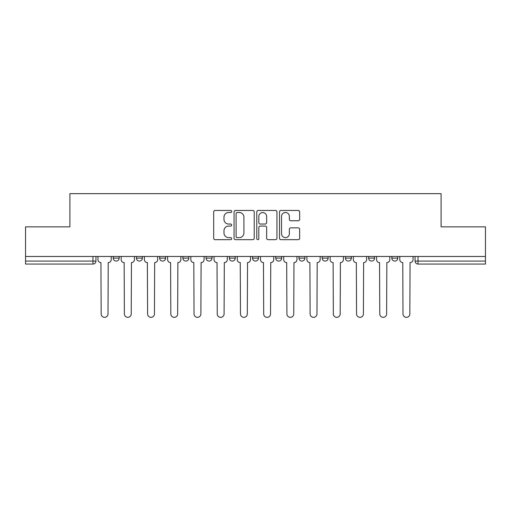 <?xml version="1.0" encoding="UTF-8"?>
<svg xmlns="http://www.w3.org/2000/svg" width="511" height="511" viewBox="0 0 511 511"><rect width="100%" height="100%" fill="white"/><g stroke="black" fill="none" stroke-linecap="round" stroke-linejoin="round"><path stroke-width="0.77" d="M231.687 211.477A1.022 1.022 0 0 0 230.665 210.455L215.144 210.455A1.463 1.463 0 0 0 213.681 211.918L213.681 238.209A1.463 1.463 0 0 0 215.144 239.672L230.665 239.672A1.022 1.022 0 0 0 231.687 238.65A1.022 1.022 0 0 0 230.665 237.628L228.653 237.628A4.676 4.676 0 0 1 223.978 232.952L223.978 230.761A4.676 4.676 0 0 1 228.653 226.086L230.665 226.086A1.022 1.022 0 0 0 231.687 225.064A1.022 1.022 0 0 0 230.665 224.042L228.653 224.042A4.676 4.676 0 0 1 223.978 219.366L223.978 217.175A4.676 4.676 0 0 1 228.653 212.499L230.665 212.499A1.022 1.022 0 0 0 231.687 211.477M368.616 256.465L368.616 258.106L374.569 258.106A2.977 2.977 0 0 1 371.593 261.083A2.977 2.977 0 0 1 368.616 258.106L368.616 256.465M298.961 256.465L298.961 258.106L304.914 258.106A2.977 2.977 0 0 1 301.937 261.083A2.977 2.977 0 0 1 298.961 258.106L298.961 256.465M252.523 256.465L252.523 258.106L258.477 258.106A2.977 2.977 0 0 1 255.5 261.083A2.977 2.977 0 0 1 252.523 258.106L252.523 256.465M229.305 256.465L229.305 258.106L235.258 258.106A2.977 2.977 0 0 1 232.281 261.083A2.977 2.977 0 0 1 229.305 258.106L229.305 256.465M182.868 256.465L182.868 258.106L188.821 258.106A2.977 2.977 0 0 1 185.844 261.083A2.977 2.977 0 0 1 182.868 258.106L182.868 256.465M298.194 220.752A1.463 1.463 0 0 0 299.657 219.296L299.657 211.918A1.463 1.463 0 0 0 298.194 210.455L280.954 210.455A1.463 1.463 0 0 0 279.498 211.918L279.498 238.209A1.463 1.463 0 0 0 280.954 239.672L298.194 239.672A1.463 1.463 0 0 0 299.657 238.209L299.657 229.298A1.463 1.463 0 0 0 298.194 227.842L290.816 227.842A1.463 1.463 0 0 0 289.354 229.298L289.354 233.719A3.909 3.909 0 0 1 285.451 237.628A3.909 3.909 0 0 1 281.542 233.719L281.542 216.409A3.909 3.909 0 0 1 285.451 212.499A3.909 3.909 0 0 1 289.354 216.409L289.354 219.296A1.463 1.463 0 0 0 290.816 220.752L298.194 220.752M25.55 256.465L25.55 226.852L69.905 226.852L69.905 193.656L441.095 193.656L441.095 226.852L485.45 226.852L485.45 256.465L25.55 256.465L25.55 261.083L95.947 261.083L95.947 256.465L95.947 261.083A2.977 2.977 0 0 1 92.97 264.059L25.55 264.059L25.55 261.083M254.223 211.918A1.463 1.463 0 0 0 252.76 210.455L235.52 210.455A1.463 1.463 0 0 0 234.064 211.918L234.064 238.209A1.463 1.463 0 0 0 235.52 239.672L252.76 239.672A1.463 1.463 0 0 0 254.223 238.209L254.223 211.918M258.24 210.455L275.48 210.455A1.463 1.463 0 0 1 276.936 211.918L276.936 238.209A1.463 1.463 0 0 1 275.48 239.672L268.103 239.672A1.463 1.463 0 0 1 266.64 238.209L266.64 227.548A1.463 1.463 0 0 0 265.177 226.086L260.284 226.086A1.463 1.463 0 0 0 258.822 227.548L258.822 238.65A1.022 1.022 0 0 1 257.8 239.672A1.022 1.022 0 0 1 256.778 238.65L256.778 211.918A1.463 1.463 0 0 1 258.24 210.455M415.053 256.465L415.053 261.083L485.45 261.083L485.45 264.059L418.03 264.059A2.977 2.977 0 0 1 415.053 261.083M485.45 256.465L485.45 261.083M397.788 256.465L397.788 258.106A2.977 2.977 0 0 1 394.811 261.083A2.977 2.977 0 0 1 391.835 258.106A2.977 2.977 0 0 0 394.811 261.083M391.835 256.465L391.835 258.106L397.788 258.106M374.569 256.465L374.569 258.106A2.977 2.977 0 0 1 371.593 261.083M351.351 256.465L351.351 258.106A2.977 2.977 0 0 1 348.374 261.083A2.977 2.977 0 0 1 345.398 258.106L351.351 258.106M345.398 256.465L345.398 258.106M328.132 256.465L328.132 258.106A2.977 2.977 0 0 1 325.156 261.083A2.977 2.977 0 0 1 322.179 258.106L328.132 258.106L328.132 256.465M322.179 256.465L322.179 258.106M304.914 256.465L304.914 258.106M281.695 256.465L281.695 258.106A2.977 2.977 0 0 1 278.719 261.083A2.977 2.977 0 0 1 275.742 258.106L281.695 258.106L281.695 256.465M275.742 256.465L275.742 258.106M258.477 256.465L258.477 258.106L258.477 256.465M235.258 258.106L235.258 256.465L235.258 258.106A2.977 2.977 0 0 1 232.281 261.083M212.039 256.465L212.039 258.106A2.977 2.977 0 0 1 209.063 261.083A2.977 2.977 0 0 1 206.086 258.106A2.977 2.977 0 0 0 209.063 261.083A2.977 2.977 0 0 0 212.039 258.106L212.039 256.465M206.086 256.465L206.086 258.106L212.039 258.106M188.821 256.465L188.821 258.106M165.602 256.465L165.602 258.106A2.977 2.977 0 0 1 162.626 261.083A2.977 2.977 0 0 1 159.649 258.106A2.977 2.977 0 0 0 162.626 261.083A2.977 2.977 0 0 0 165.602 258.106L159.649 258.106L159.649 256.465M136.431 256.465L136.431 258.106L142.384 258.106L142.384 256.465L142.384 258.106A2.977 2.977 0 0 1 139.407 261.083A2.977 2.977 0 0 1 136.431 258.106A2.977 2.977 0 0 0 139.407 261.083M113.212 256.465L113.212 258.106L119.165 258.106L119.165 256.465L119.165 258.106A2.977 2.977 0 0 1 116.189 261.083A2.977 2.977 0 0 1 113.212 258.106A2.977 2.977 0 0 0 116.189 261.083M237.13 212.499A1.022 1.022 0 0 0 236.108 213.521L236.108 236.606A1.022 1.022 0 0 0 237.13 237.628L239.25 237.628A4.676 4.676 0 0 0 243.919 232.952L243.919 217.175A4.676 4.676 0 0 0 239.25 212.499L237.13 212.499M266.64 216.479A3.909 3.909 0 0 0 262.731 212.57A3.909 3.909 0 0 0 258.822 216.479L258.822 222.579A1.463 1.463 0 0 0 260.284 224.042L265.177 224.042A1.463 1.463 0 0 0 266.64 222.579L266.64 216.479M97.959 259.594L97.959 256.465L97.959 259.594A2.977 2.977 48.4 0 0 100.935 262.571L101.159 313.92A3.424 3.424 48.4 0 0 104.583 317.344A3.424 3.424 48.4 0 0 108.006 313.92L108.23 262.571A2.977 2.977 48.4 0 0 111.206 259.594L111.206 256.465M100.935 262.571L101.159 313.92M108.006 313.92L108.23 262.571M121.177 259.594L121.177 256.465L121.177 259.594A2.977 2.977 48.4 0 0 124.154 262.571L124.377 313.92A3.424 3.424 48.4 0 0 127.801 317.344A3.424 3.424 48.4 0 0 131.225 313.92L131.448 262.571A2.977 2.977 48.4 0 0 134.425 259.594L134.425 256.465M144.396 259.594L144.396 256.465L144.396 259.594A2.977 2.977 48.4 0 0 147.372 262.571L147.596 313.92A3.424 3.424 48.4 0 0 151.02 317.344A3.424 3.424 48.4 0 0 154.443 313.92L154.667 262.571A2.977 2.977 48.4 0 0 157.644 259.594L157.644 256.465M124.154 262.571L124.377 313.92M131.225 313.92L131.448 262.571M147.372 262.571L147.596 313.92M154.443 313.92L154.667 262.571M167.614 259.594L167.614 256.465L167.614 259.594A2.977 2.977 48.4 0 0 170.591 262.571L170.815 313.92A3.424 3.424 48.4 0 0 174.238 317.344A3.424 3.424 48.4 0 0 177.662 313.92L177.885 262.571A2.977 2.977 48.4 0 0 180.862 259.594L180.862 256.465M190.833 259.594L190.833 256.465L190.833 259.594A2.977 2.977 48.4 0 0 193.81 262.571L194.033 313.92A3.424 3.424 48.4 0 0 197.457 317.344A3.424 3.424 48.4 0 0 200.88 313.92L201.098 262.571A2.977 2.977 48.4 0 0 204.081 259.594L204.081 256.465M214.052 259.594L214.052 256.465L214.052 259.594A2.977 2.977 48.4 0 0 217.028 262.571L217.252 313.92A3.424 3.424 48.4 0 0 220.675 317.344A3.424 3.424 48.4 0 0 224.093 313.92L224.316 262.571A2.977 2.977 48.4 0 0 227.293 259.594L227.293 256.465M170.591 262.571L170.815 313.92M177.662 313.92L177.885 262.571M193.81 262.571L194.033 313.92M200.88 313.92L201.098 262.571M217.028 262.571L217.252 313.92M224.093 313.92L224.316 262.571M237.27 259.594L237.27 256.465L237.27 259.594A2.977 2.977 48.4 0 0 240.247 262.571L240.47 313.92A3.424 3.424 48.4 0 0 243.894 317.344A3.424 3.424 48.4 0 0 247.311 313.92L247.535 262.571A2.977 2.977 48.4 0 0 250.511 259.594L250.511 256.465M240.247 262.571L240.47 313.92M247.311 313.92L247.535 262.571M260.489 259.594L260.489 256.465L260.489 259.594A2.977 2.977 48.4 0 0 263.465 262.571L263.689 313.92A3.424 3.424 48.4 0 0 267.106 317.344A3.424 3.424 48.4 0 0 270.53 313.92L270.753 262.571A2.977 2.977 48.4 0 0 273.73 259.594L273.73 256.465M263.465 262.571L263.689 313.92M270.53 313.92L270.753 262.571M283.707 259.594L283.707 256.465L283.707 259.594A2.977 2.977 48.4 0 0 286.684 262.571L286.907 313.92A3.424 3.424 48.4 0 0 290.325 317.344A3.424 3.424 48.4 0 0 293.748 313.92L293.972 262.571A2.977 2.977 48.4 0 0 296.948 259.594L296.948 256.465M286.684 262.571L286.907 313.92M293.748 313.92L293.972 262.571M306.919 259.594L306.919 256.465L306.919 259.594A2.977 2.977 48.4 0 0 309.902 262.571L310.12 313.92A3.424 3.424 48.4 0 0 313.543 317.344A3.424 3.424 48.4 0 0 316.967 313.92L317.19 262.571A2.977 2.977 48.4 0 0 320.167 259.594L320.167 256.465M309.902 262.571L310.12 313.92M316.967 313.92L317.19 262.571M330.138 259.594L330.138 256.465L330.138 259.594A2.977 2.977 48.4 0 0 333.115 262.571L333.338 313.92A3.424 3.424 48.4 0 0 336.762 317.344A3.424 3.424 48.4 0 0 340.185 313.92L340.409 262.571A2.977 2.977 48.4 0 0 343.386 259.594L343.386 256.465M333.115 262.571L333.338 313.92M340.185 313.92L340.409 262.571M353.357 259.594L353.357 256.465L353.357 259.594A2.977 2.977 48.4 0 0 356.333 262.571L356.557 313.92A3.424 3.424 48.4 0 0 359.98 317.344A3.424 3.424 48.4 0 0 363.404 313.92L363.628 262.571A2.977 2.977 48.4 0 0 366.604 259.594L366.604 256.465M356.333 262.571L356.557 313.92M363.404 313.92L363.628 262.571M376.575 259.594L376.575 256.465L376.575 259.594A2.977 2.977 48.4 0 0 379.552 262.571L379.775 313.92A3.424 3.424 48.4 0 0 383.199 317.344A3.424 3.424 48.4 0 0 386.623 313.92L386.846 262.571A2.977 2.977 48.4 0 0 389.823 259.594L389.823 256.465M379.552 262.571L379.775 313.92M386.623 313.92L386.846 262.571M399.794 259.594L399.794 256.465L399.794 259.594A2.977 2.977 48.4 0 0 402.77 262.571L402.994 313.92A3.424 3.424 48.4 0 0 406.417 317.344A3.424 3.424 48.4 0 0 409.841 313.92L410.065 262.571A2.977 2.977 48.4 0 0 413.041 259.594L413.041 256.465M402.77 262.571L402.994 313.92M409.841 313.92L410.065 262.571M92.97 256.465L92.97 264.059M418.03 256.465L418.03 264.059"/></g></svg>

